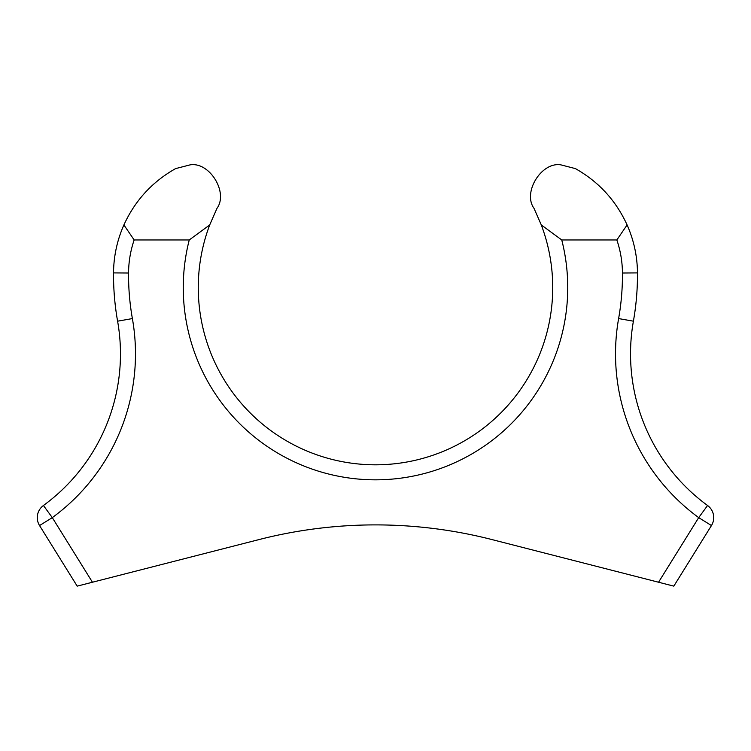 <?xml version="1.0" encoding="UTF-8"?>
<svg xmlns="http://www.w3.org/2000/svg" width="751" height="751" viewBox="0 0 751 751"><rect width="100%" height="100%" fill="white"/><g stroke="black" fill="none" stroke-linecap="round" stroke-linejoin="round"><path stroke-width="1.13" d="M541.283 224.934L561.748 239.954A192.247 192.247 0 0 1 375.5 479.833A192.247 192.247 0 0 1 189.252 239.954L209.717 224.934A177.227 177.227 0 0 0 375.5 464.813A177.227 177.227 0 0 0 541.283 224.934L534.017 208.337C522.405 192.444 541.48 161.578 560.884 164.863L575.407 168.609C598.744 181.78 615.97 200.555 627.094 224.934A120.151 120.151 0 0 1 637.468 272.904A266.136 266.136 0 0 1 633.403 321.184A187.741 187.741 0 0 0 707.564 505.498A15.02 15.02 0 0 1 711.46 525.55L673.807 586.137L658.552 582.232L698.702 517.627A202.761 202.761 0 0 1 618.617 318.574A251.116 251.116 0 0 0 622.448 273.007A105.131 105.131 0 0 0 616.853 239.954L627.094 224.934M209.717 224.934L216.983 208.337C228.595 192.444 209.52 161.578 190.116 164.863L175.593 168.609C152.256 181.78 135.03 200.555 123.906 224.934L134.147 239.954L189.252 239.954M491.933 539.565A469.347 469.347 0 0 0 375.5 524.893A469.347 469.347 0 0 1 491.933 539.565L658.552 582.232M259.067 539.565A469.347 469.347 0 0 1 375.5 524.893A469.347 469.347 0 0 0 259.067 539.565L77.193 586.137L39.54 525.55A15.02 15.02 0 0 1 43.436 505.498A187.741 187.741 0 0 0 117.597 321.184A266.136 266.136 0 0 1 113.532 272.904A120.151 120.151 0 0 1 123.906 224.934M561.748 239.954L616.853 239.954M134.147 239.954A105.131 105.131 0 0 0 128.552 273.007A251.116 251.116 0 0 0 132.383 318.574A202.761 202.761 0 0 1 52.298 517.627L92.448 582.232M707.564 505.498L698.702 517.627L711.46 525.55M39.54 525.55L52.298 517.627L43.436 505.498M637.468 272.904L622.448 273.007M633.403 321.184L618.617 318.574M128.552 273.007L113.532 272.904M132.383 318.574L117.597 321.184"/></g></svg>
